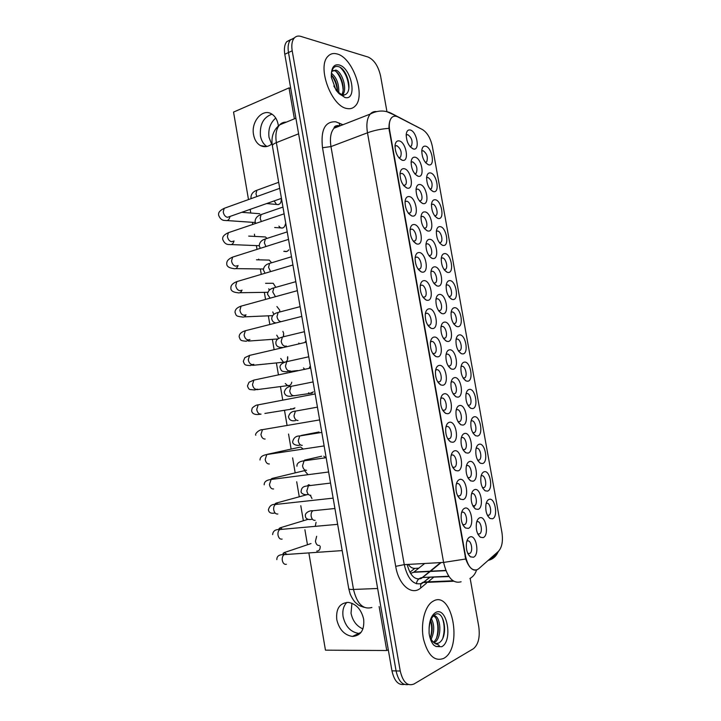 <?xml version="1.0" encoding="UTF-8"?>
<svg xmlns="http://www.w3.org/2000/svg" width="721" height="721" viewBox="0 0 721 721"><rect width="100%" height="100%" fill="white"/><g stroke="black" fill="none" stroke-linecap="round" stroke-linejoin="round"><path stroke-width="1.08" d="M444.785 253.576C451.094 253.395 454.627 272.98 448.192 272.484L447.209 272.304C443.136 269.762 441.153 265.076 441.27 258.253C441.721 255.18 442.892 253.621 444.785 253.576M444.172 269.69L445.704 269.221C448.282 267.013 445.569 257.767 442.388 257.938L441.252 258.352M439.936 226.61C446.29 226.709 449.805 246.24 443.334 245.473L442.523 245.32C438.386 242.815 436.331 238.119 436.367 231.234C436.809 228.124 437.998 226.583 439.936 226.61M439.45 242.761L440.928 242.274C443.433 240.084 440.702 230.981 437.548 231.026L436.349 231.441M435.105 199.726C441.486 200.077 445.001 219.563 438.485 218.535L437.845 218.409C433.645 215.939 431.528 211.226 431.491 204.277C431.915 201.141 433.123 199.618 435.105 199.726M434.745 215.903L436.169 215.399C438.602 213.227 435.863 204.277 432.726 204.187L431.464 204.593M449.652 280.604C455.915 280.163 459.457 299.801 453.058 299.566L451.905 299.359C447.903 296.782 445.993 292.104 446.173 285.336C446.641 282.299 447.804 280.721 449.652 280.604M448.913 296.701L450.49 296.241C453.139 294.024 450.436 284.606 447.236 284.921L446.173 285.327M454.527 307.705C460.755 306.993 464.306 326.676 457.943 326.712L456.618 326.487C452.689 323.864 450.841 319.196 451.103 312.472C451.58 309.48 452.725 307.894 454.527 307.705M453.671 323.774L455.284 323.341C458.006 321.106 455.321 311.517 452.094 311.977L451.112 312.373M430.275 172.905C436.71 173.527 440.207 192.958 433.654 191.669L433.186 191.57C428.914 189.127 426.724 184.396 426.625 177.384C427.03 174.221 428.256 172.725 430.275 172.905M430.049 189.118L431.41 188.605C432.988 183.9 431.825 180.169 427.913 177.411L426.589 177.808M459.412 334.877C465.604 333.895 469.155 353.632 462.837 353.939L461.341 353.687C457.484 351.019 455.708 346.35 456.042 339.681C456.537 336.734 457.655 335.13 459.412 334.877M458.439 350.92L460.088 350.514C462.882 348.261 460.223 338.5 456.97 339.095L456.069 339.474M464.315 362.122C470.462 360.87 474.03 380.652 467.749 381.229L466.081 380.967C462.287 378.246 460.593 373.568 460.989 366.944C461.503 364.051 462.612 362.438 464.315 362.122M463.233 378.146L464.901 377.759C467.776 375.506 465.135 365.538 461.855 366.295L461.043 366.647M469.227 389.43C475.337 387.907 478.906 407.753 472.67 408.591L470.831 408.32C467.109 405.535 465.487 400.858 465.964 394.27C466.487 391.431 467.578 389.818 469.227 389.43M468.037 405.445L469.732 405.076C472.679 402.814 470.056 392.648 466.757 393.558L466.027 393.882M474.148 416.819C480.222 415.026 483.8 434.916 477.608 436.034L475.599 435.745C471.949 432.906 470.398 428.211 470.948 421.659C471.48 418.874 472.552 417.261 474.148 416.819M472.868 432.825L474.571 432.474C477.599 430.212 475.004 419.829 471.669 420.893L471.038 421.19M479.086 444.28C485.116 442.207 488.712 462.152 482.556 463.54L480.375 463.243C476.806 460.34 475.328 455.627 475.95 449.111C476.5 446.38 477.545 444.767 479.086 444.28M477.708 460.268L479.42 459.953C482.52 457.682 479.952 447.074 476.599 448.309L476.058 448.561M484.043 471.813C490.028 469.461 493.633 489.46 487.513 491.127L485.179 490.821C481.673 487.847 480.276 483.106 480.97 476.617C481.52 473.949 482.547 472.354 484.043 471.813M482.574 487.802L484.287 487.504C487.459 485.233 484.918 474.391 481.538 475.788L481.096 476.004M489.009 499.419C494.948 496.787 498.562 516.84 492.488 518.778L489.992 518.471C486.567 515.425 485.233 510.657 485.999 504.186C486.567 501.591 487.567 500.004 489.009 499.419M487.459 515.407L489.153 515.127C492.407 512.865 489.901 501.771 486.486 503.348L486.161 503.51M425.471 146.156C431.933 147.039 435.43 166.425 428.833 164.875L428.535 164.803C424.2 162.387 421.947 157.638 421.776 150.554C422.164 147.363 423.398 145.894 425.471 146.156M425.372 162.405L426.67 161.874C428.184 157.259 427.003 153.537 423.11 150.707L421.74 151.095M444.533 322.089C450.986 321.215 454.6 341.312 448.011 341.493L446.497 341.231C442.559 338.6 440.711 333.922 440.946 327.208C441.432 324.035 442.631 322.332 444.533 322.089M443.487 338.419L445.326 337.996C448.174 335.671 445.425 325.874 442.072 326.415L440.991 326.901M429.698 239.309C436.268 239.273 439.855 259.209 433.141 258.56L432.185 258.379C428.022 255.865 425.949 251.169 425.967 244.275C426.399 240.985 427.643 239.327 429.698 239.309M430.734 255.243L429.022 255.712L430.734 255.243C433.348 252.954 430.554 243.68 427.274 243.779L425.958 244.302M424.777 211.866C431.392 212.109 434.961 231.991 428.22 231.062L427.445 230.909C423.2 228.431 421.055 223.717 421.001 216.751C421.425 213.434 422.677 211.803 424.777 211.866M424.254 228.323L425.895 227.809C428.436 225.547 425.624 216.417 422.371 216.39L420.983 216.904M419.865 184.495C426.526 185.009 430.086 204.836 423.299 203.646L422.713 203.52C418.396 201.069 416.179 196.337 416.053 189.299C416.459 185.946 417.729 184.342 419.865 184.495M421.064 200.456L419.469 200.961L421.064 200.456C423.524 198.212 420.704 189.226 417.477 189.064L416.026 189.569M434.628 266.824C441.162 266.518 444.758 286.507 438.089 286.129L436.944 285.922C432.852 283.371 430.852 278.685 430.942 271.853C431.401 268.6 432.627 266.923 434.628 266.824M435.592 282.749L433.817 283.2L435.592 282.749C438.278 280.451 435.493 271.006 432.194 271.249L430.951 271.772M439.576 294.42C446.074 293.835 449.67 313.869 443.045 313.779L441.712 313.536C437.701 310.949 435.772 306.272 435.935 299.503C436.412 296.286 437.62 294.592 439.576 294.42M438.656 310.787L440.45 310.336C443.217 308.02 440.45 298.404 437.124 298.791L435.962 299.305M414.972 157.196C421.677 157.98 425.228 177.754 418.396 176.294L417.991 176.203C413.602 173.779 411.312 169.02 411.114 161.91C411.502 158.53 412.791 156.962 414.972 157.196M414.737 173.725L416.242 173.184C417.829 168.426 416.612 164.631 412.592 161.81L411.087 162.306M449.507 349.829C455.915 348.676 459.538 368.819 452.995 369.287L451.292 369.008C447.435 366.313 445.659 361.645 445.975 354.984C446.479 351.857 447.651 350.145 449.507 349.829M448.336 366.142L450.21 365.745C453.139 363.402 450.409 353.407 447.038 354.101L446.038 354.57M454.491 377.642C460.863 376.209 464.495 396.406 457.988 397.154L456.105 396.856C452.319 394.108 450.625 389.43 451.013 382.824C451.535 379.751 452.689 378.02 454.491 377.642M453.212 393.927L455.113 393.558C458.114 391.206 455.411 381.012 452.004 381.869L451.103 382.301M459.493 405.526C465.82 403.814 469.461 424.065 462.999 425.093L460.926 424.777C457.231 421.974 455.609 417.288 456.069 410.718C456.609 407.707 457.745 405.977 459.493 405.526M458.105 421.803L460.016 421.461C463.098 419.099 460.431 408.69 456.997 409.708L456.186 410.105M464.504 433.492C470.795 431.491 474.436 451.797 468.019 453.112L465.775 452.779C462.152 449.913 460.611 445.208 461.143 438.683C461.692 435.727 462.81 433.997 464.504 433.492M463.017 449.751L464.937 449.435C468.1 447.074 465.46 436.43 461.99 437.62L461.287 437.98M469.533 461.53C475.779 459.241 479.429 479.6 473.057 481.204L470.633 480.862C467.091 477.924 465.622 473.21 466.235 466.712C466.802 463.819 467.893 462.089 469.533 461.53M467.947 477.789L469.867 477.5C473.12 475.13 470.498 464.252 467.01 465.604L466.397 465.919M474.571 489.649C480.772 487.072 484.44 507.485 478.104 509.368L475.509 509.017C472.039 506.007 470.651 501.266 471.345 494.795C471.922 491.974 472.994 490.253 474.571 489.649M472.895 505.899L474.815 505.637C478.14 503.267 475.554 492.137 472.03 493.669L471.534 493.93M479.627 517.84C485.783 514.974 489.46 535.442 483.169 537.614L480.402 537.262C477.014 534.171 475.707 529.403 476.473 522.95C477.059 520.202 478.104 518.498 479.627 517.84M477.861 534.09L479.771 533.855C483.178 531.494 480.628 520.084 477.077 521.806L476.689 522.013M410.096 129.969C416.828 131.024 420.379 150.752 413.503 149.013L413.277 148.959C408.825 146.561 406.464 141.776 406.193 134.593C406.563 131.186 407.87 129.645 410.096 129.969M409.997 146.534L411.43 145.984C412.953 141.307 411.718 137.522 407.725 134.629L406.166 135.097M434.132 337.058C440.819 336.022 444.496 356.535 437.674 356.877L435.944 356.589C432.005 353.93 430.149 349.261 430.374 342.574C430.861 339.203 432.113 337.365 434.132 337.058M432.87 353.66L434.961 353.263C437.935 350.83 435.124 340.817 431.645 341.448L430.446 342.033M429.085 308.804C435.817 308.056 439.486 328.515 432.609 328.569L431.086 328.298C427.066 325.694 425.129 321.016 425.273 314.266C425.741 310.859 427.012 309.039 429.085 308.804M427.959 325.432L430.004 325.009C432.888 322.584 430.067 312.77 426.607 313.238L425.327 313.86M419.027 252.521C425.85 252.359 429.491 272.709 422.542 272.187L421.415 271.97C417.225 269.456 415.134 264.751 415.125 257.866C415.557 254.378 416.864 252.593 419.027 252.521M418.18 269.23L420.127 268.744C422.848 266.355 419.983 256.892 416.585 257.064L415.143 257.703M414.025 224.501C420.884 224.619 424.516 244.915 417.522 244.104L416.594 243.923C412.331 241.445 410.159 236.722 410.069 229.756C410.492 226.241 411.808 224.483 414.025 224.501M413.322 241.238L415.206 240.724C417.847 238.363 414.963 229.062 411.592 229.089L410.078 229.729M409.032 196.554C415.936 196.95 419.559 217.192 412.52 216.102L411.79 215.949C407.446 213.506 405.193 208.766 405.04 201.727C405.436 198.167 406.77 196.445 409.032 196.554M408.329 213.29L410.294 212.794C412.854 210.451 409.961 201.294 406.608 201.186L405.067 201.781M404.048 168.678C410.997 169.363 414.611 189.551 407.536 188.181L406.995 188.064C402.579 185.639 400.245 180.872 400.011 173.752C400.398 170.174 401.741 168.48 404.048 168.678M403.481 185.459L405.391 184.946C407.879 182.62 404.977 173.608 401.642 173.364L400.029 173.959M424.047 280.622C430.825 280.172 434.484 300.576 427.571 300.342L426.246 300.098C422.136 297.539 420.127 292.852 420.19 286.03C420.64 282.578 421.929 280.775 424.047 280.622M423.056 297.295L425.057 296.836C427.868 294.429 425.02 284.795 421.587 285.11L420.226 285.741M439.188 365.394C445.839 364.06 449.525 384.626 442.739 385.266L440.81 384.951C436.962 382.238 435.187 377.57 435.484 370.936C435.998 367.62 437.232 365.772 439.188 365.394M437.809 381.968L439.927 381.598C442.982 379.156 440.207 368.927 436.692 369.72L435.583 370.288M444.262 393.801C450.877 392.179 454.563 412.8 447.822 413.737L445.695 413.394C441.937 410.628 440.243 405.95 440.621 399.371C441.144 396.108 442.361 394.252 444.262 393.801M442.766 410.357L444.911 410.024C448.056 407.563 445.299 397.118 441.748 398.082L440.747 398.605M449.354 422.29C455.915 420.37 459.619 441.045 452.923 442.279L450.598 441.919C446.93 439.08 445.317 434.402 445.767 427.868C446.308 424.669 447.507 422.803 449.354 422.29M449.904 438.521L447.75 438.828L449.904 438.521C453.13 436.061 450.4 425.381 446.822 426.517L445.929 427.003M454.455 450.859C460.98 448.633 464.694 469.371 458.033 470.894L455.519 470.516C451.932 467.623 450.409 462.927 450.931 456.438C451.49 453.293 452.671 451.436 454.455 450.859M454.906 467.109L452.734 467.37L454.906 467.109C458.223 464.639 455.519 453.716 451.914 455.032L451.121 455.465M459.574 479.501C466.054 476.978 469.777 497.769 463.161 499.599L460.458 499.202C456.961 496.237 455.51 491.524 456.114 485.062C456.69 481.988 457.844 480.132 459.574 479.501M459.917 495.769L457.745 495.994L459.917 495.769C463.324 493.299 460.656 482.124 457.015 483.62L456.339 483.998M464.703 508.224C471.137 505.403 474.869 526.249 468.308 528.376L465.415 527.97C461.999 524.924 460.638 520.183 461.323 513.758C461.909 510.756 463.035 508.909 464.703 508.224M462.801 524.735L464.946 524.518C468.434 522.058 465.811 510.603 462.134 512.289L461.575 512.604M469.849 537.028C476.239 533.9 479.979 554.81 473.463 557.234L470.398 556.819C467.064 553.692 465.775 548.924 466.541 542.507C467.145 539.587 468.244 537.758 469.849 537.028M467.866 553.539L469.984 553.358C473.562 550.898 470.975 539.155 467.262 541.038L466.829 541.291M399.083 140.883C406.076 141.848 409.681 161.982 402.561 160.323L402.219 160.251C397.722 157.854 395.315 153.059 395.009 145.849C395.369 142.253 396.73 140.595 399.083 140.883M400.497 157.169L398.857 157.746L400.497 157.169C402.093 152.356 400.822 148.508 396.694 145.615L395.009 146.201M478.672 568.761L477.257 569.707C471.904 571.113 468.028 566.688 465.604 556.459L389.7 130.645C388.763 124.823 389.367 120.56 391.503 117.838C393.197 115.982 395.333 115.675 397.893 116.946L422.515 129.6C427.301 132.637 430.59 138.279 432.384 146.552L501.933 532.495C503.186 541.138 502.005 547.437 498.382 551.385L478.672 568.761M410.546 573.384L413.629 572.285L424.687 563.489M474.652 505.646L474.58 506.268M443.775 658.363L444.163 658.129C462.846 647.485 452.319 590.544 433.645 600.908L432.258 601.72C424.597 606.767 420.397 624.134 423.515 639.185C427.904 655.47 434.655 661.86 443.775 658.363L444.163 658.129C462.846 647.485 452.319 590.544 433.645 600.908L432.258 601.72C424.597 606.767 420.397 624.134 423.515 639.185C427.904 655.47 434.655 661.86 443.775 658.363M346.792 108.474C350.199 109.204 353.02 108.366 355.255 105.969C365.998 95.866 352.92 57.743 337.185 53.985C333.399 52.894 330.272 53.733 327.785 56.481C316.916 67.062 331.48 106.366 346.792 108.474C350.199 109.204 353.02 108.366 355.255 105.969C365.998 95.866 352.92 57.743 337.185 53.985C333.399 52.894 330.272 53.733 327.785 56.481C316.916 67.062 331.48 106.366 346.792 108.474M475.274 570.167C471.651 570.095 468.461 566.373 465.712 559L388.952 128.365C388.907 123.552 389.737 120.056 391.44 117.865M294.456 37.816L290.428 39.934C288.247 42.728 287.598 46.937 288.49 52.543L396.081 670.927C398.38 681.048 402.489 685.581 408.419 684.526C402.489 685.581 398.38 681.048 396.081 670.927L288.49 52.543C287.598 46.937 288.247 42.728 290.428 39.934L294.456 37.816M386.871 111.214L380.598 76.066C378.327 66.179 374.172 59.852 368.143 57.067L300.846 36.401C298.097 35.599 295.862 36.194 294.132 38.177C291.951 40.98 291.311 45.189 292.203 50.812L400.245 671.017C402.94 682.255 407.527 686.581 414.007 683.995L473.517 648.657C478.374 644.466 480.132 637.166 478.789 626.765L470.146 578.314M290.77 39.556L286.751 41.674C284.561 44.468 283.903 48.667 284.786 54.255L391.954 670.845C394.234 680.921 398.343 685.446 404.283 684.409M435.34 643.637L438.368 643.15C449.012 638.373 444.506 609.669 435.601 614.283C431.879 616.221 429.716 621.06 429.094 628.793L429.094 633.272C429.815 638.31 431.356 642.249 433.709 645.088L436.007 646.521L439.359 646.241C439.161 645.097 438.08 644.367 436.097 644.042C433.276 642.672 431.104 639.987 429.572 635.967M431.446 618.771C434.556 625.089 434.448 631.92 431.14 639.266M430.725 620.457C432.753 626.053 432.627 631.83 430.347 637.779M433.564 615.689C440.747 614.77 442.82 638.112 434.159 642.826M433.312 615.95C439.341 617.78 440.576 636.796 433.438 642.204M435.817 643.691L435.358 643.655M442.081 617.446C444.578 623.881 444.83 630.758 442.838 638.085M436.457 619.249C438.287 625.251 438.368 631.362 436.692 637.589M430.644 620.664C432.05 626.279 432.005 631.839 430.527 637.373M342.962 95.181L345.476 94.514C353.011 90.693 347.098 69.468 339.059 66.81C334.859 65.422 332.309 67.648 331.408 73.506L331.29 77.174L336.058 90.224L338.555 93.09C339.6 94.406 343.674 96.56 341.97 94.775C338.672 92.811 335.95 89.891 333.805 85.988M331.444 73.227C336.644 77.589 339.077 83.978 338.762 92.387M331.29 74.849C335.256 78.94 337.32 84.375 337.491 91.161M331.795 71.433L335.824 70.063C342.223 71.866 347.783 89.413 342.529 94.983M332.615 70.451L334.391 70.685C340.384 72.379 345.936 88.304 341.754 94.631M340.231 67.423C345.449 72.56 348.324 79.508 348.856 88.277M336.383 71.848C340.339 76.759 342.592 82.735 343.124 89.783M331.281 75.011C334.688 79.49 336.725 84.835 337.401 91.062M362.942 628.928C356.67 626.198 352.695 620.961 351.028 613.229L351.92 603.243M343.115 616.779C345.503 626.585 350.712 632.137 358.752 633.426L360.185 633.389L358.752 633.426C350.712 632.137 345.503 626.585 343.115 616.779C342.214 610.678 343.484 605.874 346.909 602.368C343.484 605.874 342.214 610.678 343.115 616.779M271.646 144.146L269.023 137.378C268.041 129.248 270.285 122.813 275.737 118.064M260.443 135.89C261.372 140.811 263.544 144.344 266.941 146.471C263.544 144.344 261.372 140.811 260.443 135.89C259.596 124.481 263.444 117.235 271.979 114.17C263.444 117.235 259.596 124.481 260.443 135.89M308.552 392.81L309.787 393.468L313.401 391.873M303.478 367.944L304.514 369.089M309.255 368.089L309.85 366.583M305.226 341.628L305.344 342.16M298.827 343.061L299.053 343.629M305.857 342.042L305.875 341.412M316.735 551.105C319.232 551.033 320.367 549.393 320.142 546.167M315.329 526.096L316.05 522.319M290.797 408.672L291.753 409.113L294.925 407.915M285.273 383.518L287.634 385.636C289.797 385.996 291.167 384.852 291.753 382.193M287.391 357.814L287.697 358.941M280.712 358.463L283.533 362.212L284.525 362.339M285.904 361.897C287.373 360.806 287.976 359.139 287.697 356.886L287.661 356.688M284.371 251.178L284.759 251.377C286.318 251.935 287.634 251.413 288.724 249.826M278.883 226.124L280.64 227.89C283.137 228.539 284.741 227.223 285.453 223.961M283.425 334.715L283.659 335.635M276.72 335.166L278.703 338.473M283.398 336.545L283.686 333.472L282.902 331.399M272.745 311.923L273.827 314.401M279.73 311.823L279.676 310.102L276.909 306.524M268.78 288.742L269.266 290.257M275.737 287.201L273.196 283.281L271.159 283.29M274.34 201.186L276.531 204.458C279.766 204.98 281.37 203.07 281.352 198.726L281.289 198.419M278.342 125.887L278.162 124.598C277.188 119.515 274.944 115.937 271.438 113.846C262.372 108.186 250.872 121.876 253.558 134.701C254.549 139.919 256.874 143.551 260.542 145.615C264.454 147.499 268.311 146.877 272.114 143.758M336.77 619.618C339.158 629.523 344.395 635.129 352.461 636.445C360.851 635.715 364.583 629.956 363.663 619.159C361.293 609.434 356.192 603.847 348.369 602.386C339.708 602.927 335.833 608.668 336.77 619.618M311.977 498.526L310.354 495.345M302.955 448.832L300.576 447.029L298.206 447.534M266.986 238.372L265.418 236.966L263.525 236.867M241.76 212.307L259.713 213.731M309.003 553.8L325.459 650.162L386.762 650.522L379.12 606.532M294.393 118.83L289.022 87.899L233.55 112.088L248.493 199.564M250.169 209.36L250.791 213.028M252.377 222.311L252.738 224.411M254.414 234.208L254.792 236.416M256.361 245.6L256.991 249.304M258.668 259.118L258.794 259.848M260.344 268.951L261.254 274.25M264.346 292.356L265.526 299.251M268.356 315.825L269.807 324.324M272.376 339.348L274.097 349.451M276.395 362.933L278.396 374.641M280.442 386.573L282.713 399.894M284.489 410.285L287.039 425.21M288.544 434.051L291.104 449.03M292.618 457.871L295.177 472.886M296.701 481.763L299.269 496.796M300.792 505.709L303.361 520.751M304.893 529.728L307.461 544.761M271.493 262.714L269.303 260.101L267.338 260.047M307.831 474.436L304.505 470.633L302.117 471.21M325.36 457.565L323.801 456.204M386.762 650.522L388.286 649.729M289.022 87.899L290.707 88.295M429.238 256L431.663 258.154M445.803 570.419L413.971 572.032M389.7 130.645L389.196 130.834M465.604 556.459L465.063 556.495M335.995 127.437L335.553 125.977M407.176 564.471C410.114 575.565 414.782 580.252 421.154 578.539L430.257 571.447M426.462 583.226L420.794 587.93C411.88 596.06 398.695 585.191 395.694 566.346L322.503 147.724L330.975 146.588L404.247 564.633C407.78 579.333 413.701 585.587 422.019 583.415L429.752 577.449M322.503 147.724C320.575 129.852 325.018 121.218 335.815 121.813L342.917 124.733M340.546 125.661C337.987 125.427 335.815 126.274 334.021 128.212C330.705 132.195 329.686 138.324 330.975 146.588L367.485 132.799C366.133 124.318 367.061 118.064 370.261 114.053C371.991 112.106 374.118 111.277 376.614 111.575M453.013 580.775L423.876 582.045L429.419 577.467M469.912 578.512C473.156 576.656 475.364 573.817 476.545 569.978M388.952 128.365C381.4 128.87 374.244 130.348 367.485 132.799L443.595 562.425L465.712 559M337.779 125.508L339.23 126.175M421.875 129.275L415.72 126.004M488.117 560.433C492.993 559.235 496.363 556.261 498.238 551.511M395.342 116.18L394.144 114.909L386.672 111.62M461.116 581.766C453.04 583.983 447.2 577.539 443.595 562.425L404.247 564.633L395.694 566.346M434.051 576.917L428.121 581.847M292.203 50.812L284.786 54.255M400.245 671.017L391.954 670.845M420.794 587.93C420.127 584.65 421.145 582.694 423.876 582.045L423.587 582.505L453.698 581.225M339.952 125.616L339.014 122.903M448.768 576.241L422.362 577.485L429.725 571.474M465.775 557.342L465.243 557.378M430.572 571.194L441.135 562.569M439.891 563.579L440.225 562.614M416.396 583.767C416.972 580.144 418.955 578.053 422.362 577.485L448.985 576.566M286.363 122.128C283.714 122.002 281.46 122.931 279.604 124.895C276.233 128.843 275.161 134.755 276.368 142.641L353.506 589.445C357.003 603.874 363.132 609.885 371.901 607.461M377.642 588.489L353.506 589.445C350.622 589.544 349.036 589.291 348.748 588.687L348.721 588.561M364.177 607.325C357.688 605.361 358.661 604.883 355.913 602.954C354.083 601.386 352.19 598.466 350.226 594.194L348.748 588.687L272.376 145.759C272.385 144.768 273.719 143.722 276.368 142.641L298.62 133.809M295.907 118.208L279.604 124.895C273.376 129.996 270.97 136.954 272.376 145.759L272.412 145.957M409.889 572.249L414.755 568.391L418.802 568.175M408.302 564.408C410.015 567.039 412.169 568.364 414.755 568.391M281.442 198.365L227.512 217.318C225.294 216.823 223.87 215.038 223.24 211.947L224.195 208.315L225.835 207.72M229.99 216.444C229.296 219.752 227.737 221.086 225.312 220.455C222.23 220.635 219.968 218.814 218.544 214.984C218.76 214.092 217.544 211.623 224.195 208.315L279.712 188.334M256.847 196.563L255.973 193.868L256.865 190.263L258.379 189.713M233.144 241.229L231.657 241.715C229.44 241.283 228.016 239.525 227.394 236.434L228.395 232.685L230.098 232.108M234.028 240.931C233.234 243.923 231.72 245.104 229.467 244.5C226.34 244.752 224.069 242.995 222.654 239.228C222.807 238.318 221.798 235.722 228.395 232.685L284.11 213.831M237.119 265.77L235.803 266.175C233.595 265.806 232.18 264.075 231.549 260.984L232.613 257.118L234.379 256.559M238.047 265.481C237.182 268.14 235.713 269.176 233.631 268.6C228.791 267.924 226.502 266.238 226.764 263.535C226.628 260.993 228.575 258.848 232.613 257.118L288.517 239.381M241.093 290.365L239.958 290.698C237.768 290.383 236.353 288.679 235.722 285.579L236.839 281.605L238.669 281.064M242.04 290.094C241.12 292.402 239.714 293.294 237.804 292.753C232.964 292.266 230.648 290.653 230.882 287.895C230.792 285.291 232.775 283.191 236.839 281.605L292.933 264.995M245.068 315.023L244.131 315.275C241.941 315.023 240.526 313.347 239.904 310.246L241.075 306.146L242.968 305.623M246.005 314.771C245.05 316.726 243.716 317.456 241.995 316.961C235.605 316.186 236.335 315.654 235.01 312.31C235.037 309.561 237.065 307.506 241.075 306.146L297.358 290.671M261.335 221.5L260.155 218.292L261.092 214.588L262.669 214.047M265.887 246.474L264.355 242.779L265.337 238.957L266.968 238.435M270.546 271.493L268.554 267.32L269.591 263.39L271.285 262.877M436.007 646.521L441.721 646.728C453.23 641.059 447.011 605.955 435.682 612.49C431.555 615.04 429.355 620.475 429.094 628.793M338.555 93.09L344.845 97.443C357.697 101.228 351.794 67.891 339.122 64.971C334.499 64.034 331.93 66.882 331.408 73.506M275.368 296.547L272.763 291.924L273.863 287.877L275.602 287.382M249.051 339.726L248.312 339.906C246.131 339.717 244.716 338.068 244.086 334.968L245.329 330.741L247.276 330.245M249.926 339.51L246.203 341.24C239.985 340.663 240.58 340.339 239.156 336.779C239.219 333.985 241.274 331.966 245.329 330.741L301.802 316.402M253.026 364.484L252.503 364.601C250.322 364.475 248.925 362.852 248.285 359.743L249.592 355.39L251.593 354.921M253.792 364.312L250.421 365.565C244.284 365.205 244.78 364.952 243.301 361.311L244.807 357.679L249.592 355.39L306.245 342.187M257.018 389.286L256.694 389.349C254.531 389.286 253.134 387.7 252.494 384.581L253.873 380.093L255.91 379.661M257.55 389.178L254.657 389.953L250.187 389.556C249.096 389.475 248.186 388.259 247.465 385.897L249.051 382.22L253.873 380.093L310.697 368.034M260.912 414.16C258.749 414.16 257.352 412.601 256.721 409.483L258.163 404.86L260.245 404.454M261.056 414.133L258.902 414.395C258.28 414.638 251.935 415.188 251.629 410.537L252.251 408.023C254.441 405.968 256.415 404.914 258.163 404.86L315.167 393.936M280.64 321.566C278.739 321.043 277.513 319.385 276.99 316.582L278.144 312.418L279.937 311.95M285.895 346.089L285.3 346.224C283.218 346.053 281.857 344.413 281.217 341.303L282.434 337.013L284.272 336.563M286.273 345.999L285.642 346.756M289.932 370.828L289.536 370.918C287.454 370.801 286.093 369.197 285.462 366.088L286.733 361.663L288.625 361.248M290.13 370.792L286.859 371.784C281.424 371.459 281.541 371.423 280.072 367.62C279.442 364.357 283.479 362.528 286.733 361.663L308.759 356.787M293.97 395.631L293.78 395.667C291.708 395.622 290.347 394.036 289.716 390.926L291.05 386.366L292.978 385.978M293.826 395.658L291.14 396.171C287.12 396.631 284.822 395.306 284.272 392.197C285.174 388.664 287.436 386.717 291.05 386.366L313.094 381.932M265.13 439.035C262.976 439.098 261.579 437.566 260.948 434.439L262.462 429.671L264.58 429.31M269.357 463.963C267.212 464.09 265.824 462.585 265.184 459.457L266.779 454.545L268.933 454.23M265.022 454.924L268.636 454.149M273.592 488.955C271.457 489.144 270.078 487.666 269.438 484.53L271.114 479.483L273.286 479.195M271.078 479.114L272.015 478.474L273.448 479.177M277.846 514.01C275.719 514.253 274.331 512.811 273.701 509.675C273.493 507.278 274.079 505.547 275.449 504.466L277.639 504.231M275.719 504.439L275.061 503.826L276.08 503.114L278 504.195M282.109 539.119C279.982 539.425 278.603 538.01 277.973 534.874C277.765 532.395 278.369 530.611 279.802 529.52L282.001 529.322M280.118 529.484L279.036 528.601L280.154 527.817L282.497 529.277M286.372 564.291C284.263 564.66 282.893 563.281 282.253 560.127C282.046 557.576 282.677 555.738 284.164 554.62L286.372 554.467M284.534 554.593L283.011 553.458L284.236 552.574L286.814 554.224M298.025 420.478C295.961 420.496 294.61 418.937 293.979 415.819L295.385 411.132L297.34 410.772M302.288 445.353C300.233 445.425 298.891 443.902 298.251 440.774L299.729 435.953L301.711 435.628M306.56 470.281C304.514 470.416 303.171 468.92 302.532 465.793L304.082 460.827L306.092 460.539M321.62 456.231L304.604 460.115L305.38 460.404M310.85 495.273C308.804 495.471 307.47 494.002 306.831 490.875L308.444 485.756L310.481 485.512M308.345 485.774L307.894 485.305L308.696 484.692L310.201 485.422M315.14 520.319C313.103 520.58 311.769 519.147 311.13 516.011C310.913 513.568 311.481 511.82 312.824 510.747L314.87 510.54M319.439 545.427C317.42 545.761 316.086 544.355 315.447 541.21L316.636 536.298M444.127 269.636L445.704 269.221M439.404 242.707L440.928 242.274M434.7 215.84L436.169 215.399M448.868 296.637L450.49 296.241M453.626 323.711L455.284 323.341M430.004 189.055L431.41 188.605M458.394 350.857L460.088 350.514M463.179 378.074L464.901 377.759M467.992 405.364L469.732 405.076M472.814 432.726L474.571 432.474M477.653 460.169L479.42 459.953M482.52 487.684L484.287 487.504M487.396 515.281L489.153 515.127M425.318 162.333L426.67 161.874M443.469 338.392L445.326 337.996M424.236 228.296L425.895 227.809M438.638 310.76L440.45 310.336M414.71 173.698L416.242 173.184M448.318 366.106L450.21 365.745M453.185 393.891L455.113 393.558M458.078 421.758L460.016 421.461M462.981 449.697L464.937 449.435M467.911 477.717L469.867 477.5M472.85 505.818L474.815 505.637M477.816 534L479.771 533.855M409.97 146.498L411.43 145.984M432.924 353.678L434.961 353.263M428.013 325.459L430.004 325.009M418.234 269.239L420.127 268.744M413.376 241.256L415.206 240.724M408.519 213.344L410.294 212.794M403.688 185.504L405.391 184.946M423.119 297.313L425.057 296.836M437.845 381.986L439.927 381.598M442.793 410.366L444.911 410.024M462.783 524.699L464.946 524.518M467.839 553.485L469.984 553.358M445.893 570.662L413.629 572.285M399.046 157.989L402.219 160.251M468.073 553.962L470.398 556.819M462.981 525.086L465.415 527.97M457.916 496.309L460.458 499.202M452.878 467.623L455.519 470.516M447.858 439.026L450.598 441.919M442.874 410.528L445.695 413.394M437.908 382.121L440.81 384.951M423.155 297.431L426.246 300.098M403.823 185.712L406.995 188.064M408.618 213.515L411.79 215.949M413.439 241.4L416.594 243.923M418.288 269.375L421.415 271.97M428.049 325.568L431.086 328.298M432.96 353.804L435.944 356.589M410.312 146.895L413.277 148.959M478.122 534.585L480.402 537.262M473.129 506.331L475.509 509.017M468.154 478.167L470.633 480.862M463.215 450.102L465.775 452.779M458.286 422.118L460.926 424.777M453.392 394.216L456.105 396.856M448.516 366.403L451.292 369.008M415.008 174.058L417.991 176.203M438.828 311.039L441.712 313.536M434.024 283.479L436.944 285.922M419.73 201.294L422.713 203.52M424.471 228.611L427.445 230.909M443.658 338.681L446.497 341.231M425.741 162.847L428.535 164.803M487.766 515.966L489.992 518.471M482.863 488.315L485.179 490.821M477.987 460.746L480.375 463.243M473.129 433.258L475.599 435.745M468.29 405.86L470.831 408.32M463.477 378.534L466.081 380.967M458.691 351.298L461.341 353.687M430.392 189.533L433.186 191.57M453.924 324.144L456.618 326.487M449.174 297.061L451.905 299.359M435.051 216.3L437.845 218.409M439.738 243.148L442.523 245.32M444.442 270.069L447.209 272.304M338.113 125.526C335.355 125.76 333.994 126.653 334.021 128.212L370.261 114.053C377.218 110.403 384.086 110.079 390.872 113.062L422.164 129.429M498.635 551.159C496.228 555.062 492.903 557.991 488.676 559.947M294.132 38.177L286.751 41.674M430.04 571.221L440.603 562.596M227.178 220.581L255.279 222.51M278.676 182.305L256.865 190.263C253.251 191.507 251.278 193.814 250.944 197.194L251.223 198.581M266.707 203.547L278.423 204.629M248.682 236.091L265.418 236.966M231.396 244.581L259.218 245.717M256.487 259.785L269.303 260.101M235.641 268.627L263.399 268.987M265.607 283.317L273.196 283.281M239.886 292.717L267.833 292.302M244.14 316.87L272.601 315.636M282.947 207.071L261.092 214.588C257.415 215.768 255.405 218.03 255.072 221.374L255.667 223.42M274.692 227.512L282.614 228.016M287.228 231.883L265.337 238.957C261.651 240.021 259.614 242.238 259.218 245.609L260.236 248.267M283.813 251.35L286.814 251.449M291.509 256.757L269.591 263.39C265.851 264.382 263.769 266.554 263.372 269.897L264.995 273.142M438.179 643.231L436.097 644.042M345.476 94.514L343.556 95.325L341.97 94.775M361.14 632.272L352.461 636.445M260.542 145.615L266.437 146.57M295.808 281.677L273.863 287.877C270.06 288.788 267.942 290.905 267.527 294.24L270.014 298.016M248.403 341.078L277.982 338.942M252.674 365.34L285.534 362.005M256.955 389.646L289.905 385.338M264.877 413.439L294.069 408.744M300.116 306.659L278.144 312.418C278.36 312.617 272.178 313.112 271.7 318.646C272.123 321.079 273.403 322.485 275.548 322.864M304.433 331.696L282.434 337.013C280.622 337.816 275.656 338.546 275.882 343.106C276.017 346.116 278.261 347.567 282.596 347.45M289.283 371.504L297.602 370.558M293.609 395.811L312.238 393.116M319.646 419.901L262.462 429.671C259.416 429.31 254.378 434.042 255.811 435.241M324.126 445.92L266.779 454.545C262.309 455.33 260.047 457.15 260.002 459.998M300.576 447.029L267.085 454.365M328.623 472.003L271.114 479.483C266.428 480.024 264.12 481.799 264.201 484.818M272.015 478.474L304.505 470.633M333.129 498.139L275.449 504.466C271.943 504.051 269.6 505.791 268.41 509.693C268.825 512.703 271.042 513.803 275.071 512.982M276.08 503.114L308.3 494.336M337.653 524.338L279.802 529.52C275.359 529.295 272.971 530.998 272.628 534.622M280.154 527.817L307.93 519.363M342.178 550.601L284.164 554.62C279.198 554.422 276.765 556.089 276.855 559.613M284.236 552.574L311.012 543.562M317.438 407.14L295.385 411.132C291.735 411.276 289.427 413.169 288.481 416.819C289.247 420.091 291.563 421.352 295.439 420.613M321.8 432.393L299.729 435.953C296.034 435.899 293.69 437.746 292.699 441.513C292.113 444.938 298.179 445.875 299.747 445.118M301.261 435.448L319.006 431.969M326.162 457.709L304.082 460.827C302.73 460.926 296.592 461.81 296.926 466.253M304.604 460.115L303.983 460.845M330.533 483.079L308.444 485.756C306.668 486.26 301.711 485.612 301.162 491.055C300.315 493.741 305.587 495.561 308.291 494.327M334.923 508.503L312.824 510.747C309.651 510.279 304.613 513.01 305.416 515.921C305.289 519.372 309.642 520.174 312.301 519.093"/></g></svg>
